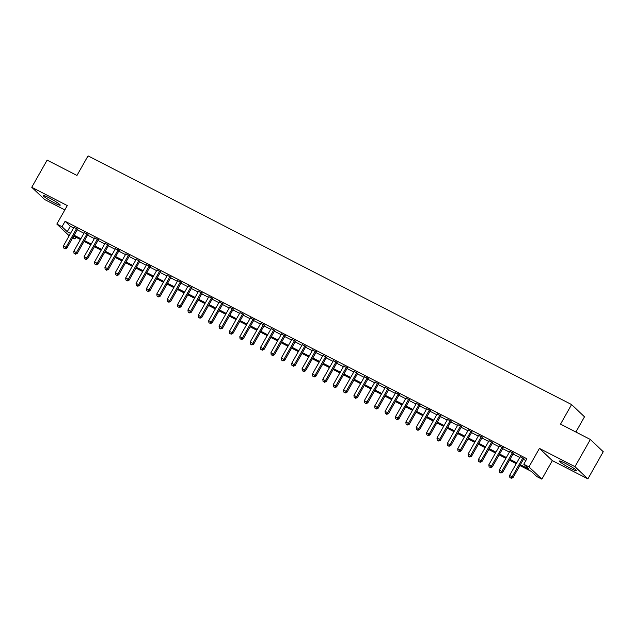 <?xml version="1.0" encoding="UTF-8"?>
<svg xmlns="http://www.w3.org/2000/svg" width="635" height="635" viewBox="0 0 635 635"><rect width="100%" height="100%" fill="white"/><g stroke="black" fill="none" stroke-linecap="round" stroke-linejoin="round"><path stroke-width="0.95" d="M54.404 202.93A9.795 0.976 -150.5 0 0 60.214 205.176A9.795 0.976 -150.5 0 0 48.966 197.771A9.795 0.976 -150.5 0 0 43.164 195.532A9.795 0.976 -150.5 0 0 54.404 202.93M570.651 468.439A9.795 0.976 -150.5 0 0 576.453 470.678A9.795 0.976 -150.5 0 0 565.213 463.28A9.795 0.976 -150.5 0 0 559.403 461.034A9.795 0.976 -150.5 0 0 570.651 468.439M75.914 237.204L74.914 238.966L72.692 237.823M575.874 432.046L584.494 416.806L571.595 404.574L88.043 155.877L76.962 175.45L47.133 160.107L31.75 187.293L44.648 199.533L64.834 209.915M571.595 404.574L560.522 424.148L590.352 439.491L603.25 451.731L587.867 478.917L574.969 466.677L539.433 448.397L528.971 466.884L541.869 479.123L536.678 476.456L531.455 471.495L519.882 465.542M539.433 448.397L552.331 460.637L587.867 478.917M552.331 460.637L541.869 479.123M590.352 439.491L574.969 466.677M77.573 229.187L73.946 227.322M87.947 234.521L84.32 232.656M98.33 239.863L94.694 237.99M108.704 245.197L105.069 243.332M119.078 250.531L115.451 248.666M129.461 255.873L125.825 254M139.835 261.207L136.2 259.342M150.209 266.541L146.582 264.676M160.584 271.883L156.956 270.01M170.966 277.217L167.33 275.352M181.34 282.551L177.713 280.686M191.714 287.893L188.087 286.02M202.097 293.227L198.461 291.362M212.471 298.561L208.836 296.696M222.845 303.903L219.218 302.03M233.228 309.237L229.592 307.372M243.602 314.579L239.966 312.706M253.976 319.913L250.349 318.048M264.358 325.247L260.723 323.382M274.733 330.589L271.097 328.716M285.107 335.923L281.48 334.058M295.481 341.257L291.854 339.392M305.864 346.599L302.228 344.726M316.238 351.933L312.603 350.068M326.612 357.267L322.985 355.402M336.994 362.609L333.359 360.736M347.369 367.943L343.733 366.077M357.743 373.277L354.116 371.411M368.125 378.619L364.49 376.745M378.5 383.953L374.864 382.087M388.874 389.287L385.247 387.421M399.248 394.629L395.621 392.755M409.631 399.963L405.995 398.097M420.005 405.297L416.377 403.431M430.379 410.639L426.752 408.773M440.761 415.973L437.126 414.107M451.136 421.315L447.5 419.441M461.51 426.649L457.883 424.783M471.892 431.983L468.257 430.117M482.267 437.325L478.631 435.451M492.641 442.658L489.014 440.793M503.015 447.992L499.388 446.127M513.397 453.334L509.762 451.461M520.351 464.725L529.011 469.178L523.78 464.217L526.859 458.78L65.095 221.29L70.326 226.251L73.596 227.933M77.224 229.799L83.971 233.275M87.598 235.141L94.345 238.609M97.98 240.474L104.727 243.943M108.355 245.816L115.102 249.285M118.729 251.15L125.476 254.619M129.111 256.484L135.85 259.953M139.486 261.826L146.233 265.295M149.86 267.16L156.607 270.629M160.242 272.494L166.981 275.963M170.617 277.836L177.363 281.305M180.991 283.17L187.738 286.639M191.365 288.504L198.112 291.973M201.747 293.846L208.494 297.315M212.122 299.18L218.869 302.649M222.496 304.514L229.243 307.983M232.878 309.856L239.617 313.325M243.253 315.19L249.999 318.659M253.627 320.524L260.374 324.001M264.009 325.866L270.748 329.335M274.383 331.2L281.13 334.669M284.758 336.542L291.505 340.011M295.132 341.876L301.879 345.345M305.514 347.21L312.261 350.679M315.889 352.552L322.636 356.021M326.263 357.886L333.01 361.355M336.645 363.22L343.384 366.689M347.02 368.562L353.766 372.031M357.394 373.896L364.141 377.365M367.776 379.23L374.515 382.699M378.15 384.572L384.897 388.041M388.525 389.906L395.272 393.375M398.907 395.24L405.646 398.709M409.281 400.582L416.028 404.05M419.656 405.916L426.403 409.384M430.03 411.25L436.777 414.719M440.412 416.592L447.151 420.06M450.786 421.926L457.533 425.394M461.161 427.26L467.908 430.736M471.543 432.602L478.282 436.07M481.917 437.936L488.664 441.404M492.292 443.278L499.039 446.746M502.674 448.612L509.413 452.08M513.048 453.946L519.795 457.414M523.423 459.288L525.859 460.542M523.772 458.668L520.144 456.803M69.167 235.768L56.832 224.06L67.294 205.573L31.75 187.293M56.832 224.06L62.016 226.727L67.246 231.688L70.517 233.37M65.095 221.29L62.016 226.727M523.78 464.217L528.971 466.884M73.041 237.188L74.914 238.966M516.247 463.677L509.508 460.208M505.873 458.335L499.126 454.866M495.498 453.001L488.752 449.532M485.124 447.667L478.377 444.198M474.742 442.325L468.003 438.856M464.368 436.991L457.621 433.522M453.993 431.657L447.246 428.188M443.611 426.315L436.872 422.846M433.237 420.981L426.49 417.512M422.862 415.647L416.115 412.178M412.48 410.305L405.741 406.837M402.106 404.971L395.359 401.503M391.731 399.637L384.985 396.169M381.357 394.295L374.61 390.827M370.975 388.961L364.228 385.493M360.601 383.627L353.854 380.151M350.226 378.285L343.479 374.817M339.844 372.951L333.105 369.483M329.47 367.609L322.723 364.141M319.095 362.275L312.349 358.807M308.713 356.941L301.974 353.473M298.339 351.599L291.592 348.131M287.965 346.265L281.218 342.797M277.59 340.931L270.843 337.463M267.208 335.59L260.461 332.121M256.834 330.256L250.087 326.787M246.459 324.922L239.712 321.453M236.077 319.58L229.338 316.111M225.703 314.246L218.956 310.777M215.328 308.912L208.582 305.443M204.946 303.57L198.207 300.101M194.572 298.236L187.825 294.767M184.198 292.902L177.451 289.433M173.823 287.56L167.076 284.091M163.441 282.226L156.694 278.757M153.067 276.892L146.32 273.415M142.692 271.55L135.946 268.081M132.31 266.216L125.571 262.747M121.936 260.874L115.189 257.405M111.562 255.54L104.815 252.071M101.179 250.206L94.44 246.737M90.805 244.864L84.058 241.395M80.431 239.53L73.684 236.061M74.152 235.244L80.891 238.712M84.526 240.578L91.273 244.046M94.901 245.912L101.648 249.38M105.275 251.254L112.022 254.722M115.657 256.588L122.404 260.056M126.032 261.922L132.778 265.39M136.406 267.264L143.153 270.732M146.788 272.598L153.527 276.066M157.162 277.932L163.909 281.4M167.537 283.273L174.284 286.742M177.919 288.608L184.658 292.076M188.293 293.941L195.04 297.41M198.668 299.283L205.415 302.752M209.05 304.617L215.789 308.086M219.424 309.951L226.171 313.42M229.799 315.293L236.545 318.762M240.173 320.627L246.92 324.096M250.555 325.961L257.294 329.438M260.929 331.303L267.676 334.772M271.304 336.637L278.051 340.106M281.686 341.979L288.425 345.448M292.06 347.313L298.807 350.782M302.435 352.647L309.181 356.116M312.817 357.989L319.556 361.458M323.191 363.323L329.938 366.792M333.565 368.657L340.312 372.126M343.94 373.999L350.687 377.468M354.322 379.333L361.069 382.802M364.696 384.667L371.443 388.136M375.071 390.009L381.818 393.478M385.453 395.343L392.192 398.812M395.827 400.677L402.574 404.146M406.202 406.019L412.948 409.488M416.584 411.353L423.323 414.822M426.958 416.687L433.705 420.164M437.332 422.029L444.079 425.498M447.707 427.363L454.454 430.832M458.089 432.705L464.836 436.174M468.463 438.039L475.21 441.508M478.838 443.373L485.584 446.842M489.22 448.715L495.959 452.183M499.594 454.049L506.341 457.517M509.969 459.383L516.715 462.851M70.326 226.251L67.246 231.688M522.899 457.843L512.199 476.766L509.603 475.432L520.303 456.509M523.938 458.375L513.064 477.591L512.199 476.766L510.881 478.028L509.841 477.488L510.881 478.028M511.231 478.353L513.064 477.591M509.603 475.432L509.841 477.488M512.524 452.501L501.817 471.424L499.221 470.09L509.929 451.167M513.564 453.041L502.69 472.257L501.817 471.424L500.499 472.686L499.467 472.154L500.499 472.686M500.848 473.019L502.69 472.257M499.221 470.09L499.467 472.154M502.15 447.167L491.442 466.09L488.847 464.756L499.554 445.833M503.182 447.699L492.315 466.916L491.442 466.09L490.125 467.352L489.085 466.82L490.125 467.352M490.474 467.685L492.315 466.916M488.847 464.756L489.085 466.82M491.768 441.833L481.068 460.756L478.472 459.422L489.18 440.5M492.808 442.365L481.933 461.581L481.068 460.756L479.75 462.018L478.711 461.478L479.75 462.018M480.1 462.344L481.933 461.581M478.472 459.422L478.711 461.478M481.393 436.491L470.686 455.414L468.09 454.081L478.798 435.158M482.433 437.031L471.559 456.24L470.686 455.414L469.368 456.676L468.336 456.144L469.368 456.676M469.717 457.009L471.559 456.24M468.09 454.081L468.336 456.144M471.019 431.157L460.311 450.08L457.716 448.747L468.424 429.824M472.051 431.689L461.185 450.906L460.311 450.08L458.994 451.342L457.954 450.81L458.994 451.342M459.343 451.675L461.185 450.906M457.716 448.747L457.954 450.81M460.637 425.823L449.937 444.746L447.342 443.405L458.049 424.49M461.677 426.355L450.81 445.572L449.937 444.746L448.62 446.008L447.58 445.468L448.62 446.008M448.969 446.334L450.81 445.572M447.342 443.405L447.58 445.468M450.263 420.481L439.555 439.404L436.967 438.071L447.667 419.148M451.302 421.021L440.428 440.23L439.555 439.404L438.245 440.666L437.205 440.134L438.245 440.666M438.587 441L440.428 440.23M436.967 438.071L437.205 440.134M439.888 415.147L429.181 434.07L426.585 432.737L437.293 413.814M440.928 415.679L430.054 434.896L429.181 434.07L427.863 435.332L426.823 434.8L427.863 435.332M428.212 435.658L430.054 434.896M426.585 432.737L426.823 434.8M429.514 409.813L418.806 428.736L416.211 427.395L426.918 408.48M430.546 410.345L419.679 429.562L418.806 428.736L417.489 429.99L416.449 429.458L417.489 429.99M417.838 430.324L419.679 429.562M416.211 427.395L416.449 429.458M419.132 404.471L408.432 423.394L405.836 422.061L416.536 403.138M420.172 405.011L409.297 424.22L408.432 423.394L407.114 424.656L406.075 424.124L407.114 424.656M407.464 424.99L409.297 424.22M405.836 422.061L406.075 424.124M408.757 399.137L398.05 418.06L395.454 416.727L406.162 397.804M409.797 399.669L398.923 418.886L398.05 418.06L396.732 419.322L395.7 418.79L396.732 419.322M397.081 419.648L398.923 418.886M395.454 416.727L395.7 418.79M398.383 393.803L387.675 412.718L385.08 411.385L395.788 392.47M399.415 394.335L388.549 413.552L387.675 412.718L386.358 413.98L385.318 413.448L386.358 413.98M386.707 414.314L388.549 413.552M385.08 411.385L385.318 413.448M388.001 388.461L377.301 407.384L374.706 406.051L385.413 387.128M389.041 388.993L378.166 408.21L377.301 407.384L375.983 408.646L374.944 408.114L375.983 408.646M376.333 408.98L378.166 408.21M374.706 406.051L374.944 408.114M377.627 383.127L366.919 402.05L364.323 400.717L375.031 381.794M378.666 383.659L367.792 402.876L366.919 402.05L365.601 403.312L364.569 402.773L365.601 403.312M365.95 403.638L367.792 402.876M364.323 400.717L364.569 402.773M367.252 377.793L356.545 396.708L353.949 395.375L364.657 376.452M368.284 378.325L357.418 397.542L356.545 396.708L355.227 397.97L354.187 397.439L355.227 397.97M355.576 398.304L357.418 397.542M353.949 395.375L354.187 397.439M356.87 372.451L346.17 391.374L343.575 390.041L354.282 371.118M357.91 372.983L347.035 392.2L346.17 391.374L344.853 392.636L343.813 392.105L344.853 392.636M345.202 392.97L347.035 392.2M343.575 390.041L343.813 392.105M346.496 367.117L335.788 386.04L333.2 384.707L343.9 365.784M347.535 367.649L336.661 386.866L335.788 386.04L334.478 387.302L333.438 386.763L334.478 387.302M334.82 387.628L336.661 386.866M333.2 384.707L333.438 386.763M336.121 361.775L325.414 380.698L322.818 379.365L333.526 360.442M337.161 362.315L326.287 381.532L325.414 380.698L324.096 381.96L323.056 381.429L324.096 381.96M324.445 382.294L326.287 381.532M322.818 379.365L323.056 381.429M325.747 356.441L315.039 375.364L312.444 374.031L323.151 355.108M326.779 356.973L315.912 376.19L315.039 375.364L313.722 376.626L312.682 376.095L313.722 376.626M314.071 376.96L315.912 376.19M312.444 374.031L312.682 376.095M315.365 351.107L304.657 370.03L302.07 368.697L312.769 349.774M316.405 351.639L305.53 370.856L304.657 370.03L303.347 371.292L302.308 370.753L303.347 371.292M303.697 371.618L305.53 370.856M302.07 368.697L302.308 370.753M304.99 345.765L294.283 364.688L291.687 363.355L302.395 344.432M306.03 346.305L295.156 365.514L294.283 364.688L292.965 365.95L291.933 365.419L292.965 365.95M293.314 366.284L295.156 365.514M291.687 363.355L291.933 365.419M294.616 340.431L283.909 359.354L281.313 358.021L292.021 339.098M295.648 340.963L284.782 360.18L283.909 359.354L282.591 360.616L281.551 360.085L282.591 360.616M282.94 360.95L284.782 360.18M281.313 358.021L281.551 360.085M284.234 335.097L273.534 354.02L270.939 352.687L281.638 333.764M285.274 335.629L274.399 354.846L273.534 354.02L272.217 355.282L271.177 354.743L272.217 355.282M272.566 355.608L274.399 354.846M270.939 352.687L271.177 354.743M273.86 329.755L263.152 348.678L260.556 347.345L271.264 328.422M274.899 330.295L264.025 349.504L263.152 348.678L261.834 349.941L260.802 349.409L261.834 349.941M262.184 350.274L264.025 349.504M260.556 347.345L260.802 349.409M263.485 324.421L252.778 343.344L250.182 342.011L260.89 323.088M264.517 324.953L253.651 344.17L252.778 343.344L251.46 344.607L250.42 344.075L251.46 344.607M251.809 344.94L253.651 344.17M250.182 342.011L250.42 344.075M253.103 319.087L242.403 338.01L239.808 336.669L250.515 317.754M254.143 319.619L243.268 338.836L242.403 338.01L241.086 339.265L240.046 338.733L241.086 339.265M241.435 339.598L243.268 338.836M239.808 336.669L240.046 338.733M242.729 313.746L232.021 332.669L229.433 331.335L240.133 312.412M243.769 314.285L232.894 333.494L232.021 332.669L230.703 333.931L229.672 333.399L230.703 333.931M231.053 334.264L232.894 333.494M229.433 331.335L229.672 333.399M232.354 308.412L221.647 327.335L219.051 326.001L229.759 307.078M233.394 308.943L222.52 328.16L221.647 327.335L220.329 328.597L219.289 328.065L220.329 328.597M220.678 328.922L222.52 328.16M219.051 326.001L219.289 328.065M221.98 303.078L211.272 322.001L208.677 320.659L219.385 301.744M223.012 303.609L212.146 322.826L211.272 322.001L209.955 323.255L208.915 322.723L209.955 323.255M210.304 323.588L212.146 322.826M208.677 320.659L208.915 322.723M211.598 297.736L200.89 316.659L198.303 315.325L209.002 296.402M212.638 298.267L201.763 317.484L200.89 316.659L199.581 317.921L198.541 317.389L199.581 317.921M199.93 318.254L201.763 317.484M198.303 315.325L198.541 317.389M201.224 292.402L190.516 311.325L187.92 309.991L198.628 291.068M202.263 292.933L191.389 312.15L190.516 311.325L189.198 312.587L188.166 312.047L189.198 312.587M189.547 312.912L191.389 312.15M187.92 309.991L188.166 312.047M190.849 287.068L180.142 305.983L177.546 304.649L188.254 285.726M191.881 287.599L181.015 306.816L180.142 305.983L178.824 307.245L177.784 306.713L178.824 307.245M179.173 307.578L181.015 306.816M177.546 304.649L177.784 306.713M180.467 281.726L169.767 300.649L167.172 299.315L177.871 280.392M181.507 282.257L170.632 301.474L169.767 300.649L168.45 301.911L167.41 301.379L168.45 301.911M168.799 302.244L170.632 301.474M167.172 299.315L167.41 301.379M170.093 276.392L159.385 295.315L156.789 293.981L167.497 275.058M171.132 276.923L160.258 296.14L159.385 295.315L158.067 296.577L157.035 296.037L158.067 296.577M158.417 296.902L160.258 296.14M156.789 293.981L157.035 296.037M159.718 271.058L149.011 289.973L146.415 288.639L157.123 269.716M160.75 271.589L149.884 290.806L149.011 289.973L147.693 291.235L146.653 290.703L147.693 291.235M148.042 291.568L149.884 290.806M146.415 288.639L146.653 290.703M149.336 265.716L138.636 284.639L136.041 283.305L146.748 264.382M150.376 266.248L139.502 285.464L138.636 284.639L137.319 285.901L136.279 285.369L137.319 285.901M137.668 286.234L139.502 285.464M136.041 283.305L136.279 285.369M138.962 260.382L128.254 279.305L125.666 277.971L136.366 259.048M140.002 260.914L129.127 280.13L128.254 279.305L126.936 280.567L125.905 280.027L126.936 280.567M127.286 280.892L129.127 280.13M125.666 277.971L125.905 280.027M128.588 255.04L117.88 273.963L115.284 272.629L125.992 253.706M129.619 255.58L118.753 274.796L117.88 273.963L116.562 275.225L115.522 274.693L116.562 275.225M116.911 275.558L118.753 274.796M115.284 272.629L115.522 274.693M118.205 249.706L107.505 268.629L104.91 267.295L115.618 248.372M119.245 250.238L108.379 269.454L107.505 268.629L106.188 269.891L105.148 269.359L106.188 269.891M106.537 270.224L108.379 269.454M104.91 267.295L105.148 269.359M107.831 244.372L97.123 263.295L94.536 261.961L105.235 243.038M108.871 244.904L97.996 264.12L97.123 263.295L95.814 264.557L94.774 264.017L95.814 264.557M96.155 264.882L97.996 264.12M94.536 261.961L94.774 264.017M97.457 239.03L86.749 257.953L84.153 256.619L94.861 237.696M98.496 239.57L87.622 258.778L86.749 257.953L85.431 259.215L84.399 258.683L85.431 259.215M85.781 259.548L87.622 258.778M84.153 256.619L84.399 258.683M87.082 233.696L76.375 252.619L73.779 251.285L84.487 232.362M88.114 234.228L77.248 253.444L76.375 252.619L75.057 253.881L74.017 253.349L75.057 253.881M75.406 254.214L77.248 253.444M73.779 251.285L74.017 253.349M76.7 228.362L66 247.285L63.405 245.943L74.105 227.028M77.74 228.894L66.865 248.11L66 247.285L64.683 248.547L63.643 248.007L64.683 248.547M65.032 248.872L66.865 248.11M63.405 245.943L63.643 248.007"/></g></svg>
